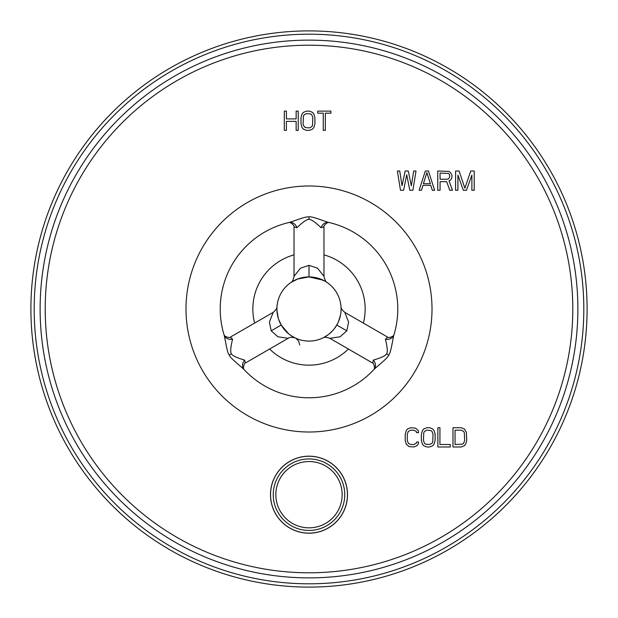 <?xml version="1.0" encoding="UTF-8"?>
<svg xmlns="http://www.w3.org/2000/svg" width="618" height="618" viewBox="0 0 618 618"><rect width="100%" height="100%" fill="white"/><g stroke="black" fill="none" stroke-linecap="round" stroke-linejoin="round"><path stroke-width="0.93" d="M309 587.1A278.1 278.1 0 0 0 587.1 309A278.1 278.1 0 0 0 309 30.9A278.1 278.1 0 0 0 30.9 309A278.1 278.1 0 0 0 309 587.1M418.625 442.063L416.563 442.063L416.223 443.291L413.813 444.52L410.723 444.52L408.313 443.291L407.285 440.425L407.285 434.284L408.313 431.41L410.723 430.182L413.813 430.182L416.223 431.41L416.563 432.646L418.625 432.646L418.278 430.591L415.535 428.135L410.723 427.726L407.625 428.954L406.25 430.591L405.223 434.284L405.223 440.425L406.25 444.11L409 446.575L413.813 446.984L416.911 445.748L418.278 444.11L418.625 442.063M426.876 427.726L423.778 428.954L422.403 430.591L421.376 434.284L421.376 440.425L422.403 444.11L423.778 445.748L426.876 446.984L429.618 446.984L432.716 445.748L434.091 444.11L435.118 440.425L435.118 434.284L434.091 430.591L432.716 428.954L429.618 427.726L426.876 427.726M437.868 427.726L437.868 446.984L450.244 446.984L450.244 444.52L439.931 444.52L439.931 427.726L437.868 427.726M461.237 427.726L452.986 427.726L452.986 446.984L461.237 446.984L464.327 445.748L465.702 444.11L466.737 440.425L466.389 432.237L464.327 428.954L461.237 427.726M403.6 190.274L406.706 174.709L409.811 190.274L412.909 190.274L416.014 171.016L413.689 171.016L411.356 185.763L408.259 171.016L405.153 171.016L402.048 185.763L399.722 171.016L397.389 171.016L400.495 190.274L403.6 190.274M428.428 171.016L425.323 171.016L419.12 190.274L421.445 190.274L422.998 185.354L430.761 185.354L432.306 190.274L434.639 190.274L428.428 171.016M440.07 181.669L446.667 181.669L449.773 190.274L452.484 190.274L448.992 180.85L450.545 180.031L451.712 178.393L452.098 175.527L450.545 172.661L448.992 171.425L437.745 171.016L437.745 190.274L440.07 190.274L440.07 181.669M471.882 175.118L471.882 190.274L474.215 190.274L474.215 171.016L470.723 171.016L464.898 188.227L459.081 171.016L455.59 171.016L455.59 190.274L457.915 190.274L457.915 175.118L463.345 190.274L466.451 190.274L471.882 175.118M286.397 130.375L286.397 121.36L296.138 121.36L296.138 130.375L298.224 130.375L298.224 111.124L296.138 111.124L296.138 118.903L286.397 118.903L286.397 111.124L284.311 111.124L284.311 130.375L286.397 130.375M306.567 111.124L303.438 112.352L302.048 113.99L301.005 117.675L301.005 123.816L302.048 127.509L303.438 129.147L306.567 130.375L309.348 130.375L312.476 129.147L313.867 127.509L314.91 123.816L314.91 117.675L313.867 113.99L312.476 112.352L309.348 111.124L306.567 111.124M330.908 111.124L317.691 111.124L317.691 113.171L323.253 113.171L323.253 130.375L325.338 130.375L325.338 113.171L330.908 113.171L330.908 111.124M426.876 430.182L430.993 430.591L432.028 431.41L433.056 434.284L432.716 442.063L432.028 443.291L429.618 444.52L425.501 444.11L424.466 443.291L423.438 440.425L423.778 432.646L424.466 431.41L426.876 430.182M455.049 430.182L461.237 430.182L463.647 431.41L464.327 432.646L464.674 440.425L463.647 443.291L462.612 444.11L455.049 444.52L455.049 430.182M426.876 172.661L430.367 183.716L423.384 183.716L426.876 172.661M447.44 179.212L440.07 179.212L440.07 173.071L448.606 173.48L449.379 174.299L449.773 176.756L448.606 178.803L447.44 179.212M306.567 113.581L310.738 113.99L311.781 114.809L312.824 117.675L312.476 125.462L311.781 126.69L309.348 127.918L305.176 127.509L303.438 125.462L303.09 123.816L303.438 116.037L304.133 114.809L306.567 113.581M270.491 494.686A38.509 38.509 0 0 0 309 533.195A38.509 38.509 0 0 0 347.509 494.686A38.509 38.509 0 0 0 309 456.177A38.509 38.509 0 0 0 270.491 494.686M254.639 323.09A56.153 56.153 0 0 1 294.029 254.879A56.153 56.153 0 0 0 254.639 323.09M323.971 254.879A56.153 56.153 0 0 1 363.361 323.09A56.153 56.153 0 0 0 323.971 254.879M348.382 349.031A56.153 56.153 0 0 1 269.618 349.031A56.153 56.153 0 0 0 348.382 349.031M277.034 306.204A32.09 32.09 0 0 0 306.204 340.966A32.09 32.09 0 0 0 340.966 311.796A32.09 32.09 0 0 0 311.796 277.034A32.09 32.09 0 0 0 277.034 306.204A32.09 32.09 0 0 1 336.787 292.955A32.09 32.09 0 0 0 298.772 278.587L301.522 277.791M292.708 281.352A32.09 32.09 0 0 0 291.209 282.295L298.139 278.803A32.09 32.09 0 0 0 296.563 279.421M321.059 227.725A7.702 6.597 -77 0 1 328.992 222.503L328.992 222.503C323.098 220.858 311.92 216.076 309 216.949C306.034 216.091 295.049 220.804 289.008 222.503A88.776 88.776 0 0 0 224.095 334.933C225.632 340.943 227.069 352.924 229.278 355.026C230.02 358.015 239.599 365.184 244.087 369.564A88.776 88.776 0 0 0 373.913 369.564C378.355 365.223 387.988 358.015 388.722 355.026C390.924 352.971 392.384 340.897 393.905 334.933A88.776 88.776 0 0 0 328.992 222.503L329.07 222.519C326.968 221.808 322.681 226.876 323.971 226.86L321.059 227.725C315.365 222.202 311.348 219.398 309 219.328C306.613 219.429 302.596 222.225 296.941 227.725L294.029 226.86L294.029 276.3C293.326 279.892 292.237 281.993 290.746 282.611L296.215 279.568A32.09 32.09 0 0 0 295.188 280.031M294.848 280.201A32.09 32.09 0 0 0 294.462 280.394M290.962 282.457A32.09 32.09 0 0 0 277.011 306.443L277.019 306.335C276.485 306.389 278.525 307.718 273.195 312.376L269.394 322.071L271.209 330.823L277.861 336.756L288.173 338.316C290.375 336.161 296.91 338.332 295.265 338L295.257 338M276.964 307.177L277.011 306.505A32.09 32.09 0 0 0 276.918 308.436L276.941 307.532M276.926 308.081L276.91 308.745A32.09 32.09 0 0 0 276.91 308.807L276.957 307.339M277.582 315.52L276.918 309.703A32.09 32.09 0 0 0 276.918 309.796L276.926 309.927A32.09 32.09 0 0 0 276.934 310.221L276.91 308.598M278.278 318.247L276.957 310.738A32.09 32.09 0 0 0 277.049 311.982M277.567 315.474A32.09 32.09 0 0 0 277.861 316.74L278.193 317.984M278.262 318.224L278.27 318.247A32.09 32.09 0 0 0 278.563 319.158L281.213 325.045L288.606 333.774M280.016 322.774A32.09 32.09 0 0 0 280.255 323.268M336.787 292.955A32.09 32.09 0 0 1 341.074 308.096L341.09 308.761A32.09 32.09 0 0 1 341.09 308.791L341.09 308.73M341.09 308.93A32.09 32.09 0 0 1 341.082 309.595L341.09 308.637M340.835 313.002L340.842 312.955A32.09 32.09 0 0 1 340.788 313.388L341.043 310.746A32.09 32.09 0 0 1 340.881 312.669L340.866 312.778M338.533 321.545A32.09 32.09 0 0 1 338.34 321.993L340.464 315.28A32.09 32.09 0 0 1 340.433 315.45L339.043 320.271M338.88 320.703A32.09 32.09 0 0 1 338.741 321.051L340.093 316.934A32.09 32.09 0 0 1 339.931 317.536M336.3 325.871L338.285 322.109A32.09 32.09 0 0 1 338.2 322.295M337.745 323.268L337.274 324.172A32.09 32.09 0 0 1 325.655 336.431M324.883 336.887A32.09 32.09 0 0 1 324.821 336.918L326.505 335.891M325.841 336.316L324.28 337.212A32.09 32.09 0 0 1 323.971 337.382L322.689 338.023C322.99 338.455 323.214 336.03 329.827 338.316L340.116 336.764L346.791 330.823L348.606 322.109L344.805 312.376L387.625 337.104L385.416 339.197C387.355 346.852 387.764 351.735 386.659 353.836C385.377 355.852 380.943 357.93 373.357 360.078L372.646 363.036C373.28 361.909 375.528 368.15 373.859 369.618L373.913 369.564A7.702 6.597 43 0 0 373.357 360.078M323.345 337.706A32.09 32.09 0 0 1 295.319 338.023M295.288 338.015A32.09 32.09 0 0 1 294.322 337.536L295.041 337.891M293.009 336.818L293.002 336.818A32.09 32.09 0 0 1 292.407 336.462L296.092 338.448L298.749 341.244L299.722 344.983M290.182 334.995L290.421 335.165A32.09 32.09 0 0 1 289.942 334.817L291.464 335.875A32.09 32.09 0 0 1 290.553 335.257M286.343 331.727L288.096 333.341A32.09 32.09 0 0 1 287.756 333.048M287.501 332.824A32.09 32.09 0 0 1 285.014 330.313M283.554 328.544A32.09 32.09 0 0 1 283.09 327.934L284.265 329.448M285.848 331.217L283.005 327.818A32.09 32.09 0 0 1 282.797 327.525M340.966 311.796A32.09 32.09 0 0 1 281.213 325.045L281.955 326.265A32.09 32.09 0 0 1 281.731 325.918M289.587 334.547L292.291 336.393M295.118 337.93L291.07 335.613M288.822 333.952L286.049 331.426M282.897 327.664L281.213 325.045L271.209 330.823M337.304 324.118L334.454 328.537M333.774 329.394L331.279 332.098M330.282 333.009L329.224 333.913M323.878 337.428L324.496 337.096M329.371 333.79L330.336 332.963M330.692 332.646L332.445 330.908L328.606 334.408L323.817 337.459M334.979 327.834L333.975 329.147M341.059 307.617L341.036 307.138M341.02 306.93L341.066 307.787M338.193 322.318L338 322.735M277.559 315.427L276.988 311.256M276.934 307.779L276.98 306.899M297.536 279.027L309 276.91L323.059 280.155M324.635 280.981L321.437 279.421M320.279 278.957L311.943 277.049L315.52 277.582M308.266 276.918L307.525 276.949M306.049 277.049L299.012 278.509M297.745 278.95L292.044 281.754M291.796 281.908L291.202 282.302M232.584 339.197A7.702 6.597 163 0 1 224.095 334.933L224.071 334.863C224.504 337.034 231.039 338.216 230.375 337.104L232.584 339.197C230.653 346.837 230.236 351.719 231.341 353.836C232.615 355.852 237.049 357.93 244.643 360.078L245.354 363.036L288.173 338.316M202.472 370.506A123.005 123.005 0 0 0 370.506 415.528A123.005 123.005 0 0 0 415.528 247.494A123.005 123.005 0 0 0 247.494 202.472A123.005 123.005 0 0 0 202.472 370.506M294.029 226.86L294.029 226.86C295.288 226.868 291.086 221.823 288.93 222.519L289.008 222.503A7.702 6.597 -103 0 1 296.941 227.725M294.029 276.3L300.51 268.173L309 265.361L317.451 268.142L323.971 276.3C324.906 280.271 326.003 282.372 327.277 282.627L325.315 281.368M309 583.809A274.809 274.809 0 0 0 583.809 309A274.809 274.809 0 0 0 309 34.191A274.809 274.809 0 0 0 34.191 309A274.809 274.809 0 0 0 309 583.809M309 577.876A268.876 268.876 0 0 0 577.876 309A268.876 268.876 0 0 0 309 40.124A268.876 268.876 0 0 0 40.124 309A268.876 268.876 0 0 0 309 577.876M309 572.793A263.793 263.793 0 0 0 572.793 309A263.793 263.793 0 0 0 309 45.207A263.793 263.793 0 0 0 45.207 309A263.793 263.793 0 0 0 309 572.793M270.56 494.686A38.44 38.44 0 0 1 309 456.246A38.44 38.44 0 0 1 347.44 494.686A38.44 38.44 0 0 1 309 533.125A38.44 38.44 0 0 1 270.56 494.686M273.256 494.686A35.744 35.744 0 0 0 309 530.429A35.744 35.744 0 0 0 344.744 494.686A35.744 35.744 0 0 0 309 458.942A35.744 35.744 0 0 0 273.256 494.686M275.844 494.686A33.156 33.156 0 0 1 309 461.53A33.156 33.156 0 0 1 342.156 494.686A33.156 33.156 0 0 1 309 527.842A33.156 33.156 0 0 1 275.844 494.686M229.278 355.026L231.341 353.836M245.354 363.036C244.79 361.854 242.434 368.135 244.141 369.618L244.087 369.564A7.702 6.597 137 0 1 244.643 360.078M309 216.949L309 219.328M309 276.91L309 265.361M387.625 337.104C386.984 338.193 393.457 337.073 393.929 334.863L393.905 334.933A7.702 6.597 17 0 1 385.416 339.197M388.722 355.026L386.659 353.836M336.285 325.887L336.787 325.045L346.791 330.823M230.375 337.104L273.195 312.376M323.971 226.86L323.971 276.308M316.833 277.884L324.666 280.997M304.234 277.266L305.84 277.065M372.646 363.036L329.827 338.316M344.805 312.376C339.514 307.803 341.507 306.366 340.981 306.358L341.051 307.455M341.066 307.841L341.082 308.513M341.082 309.742L341.059 310.383"/></g></svg>
